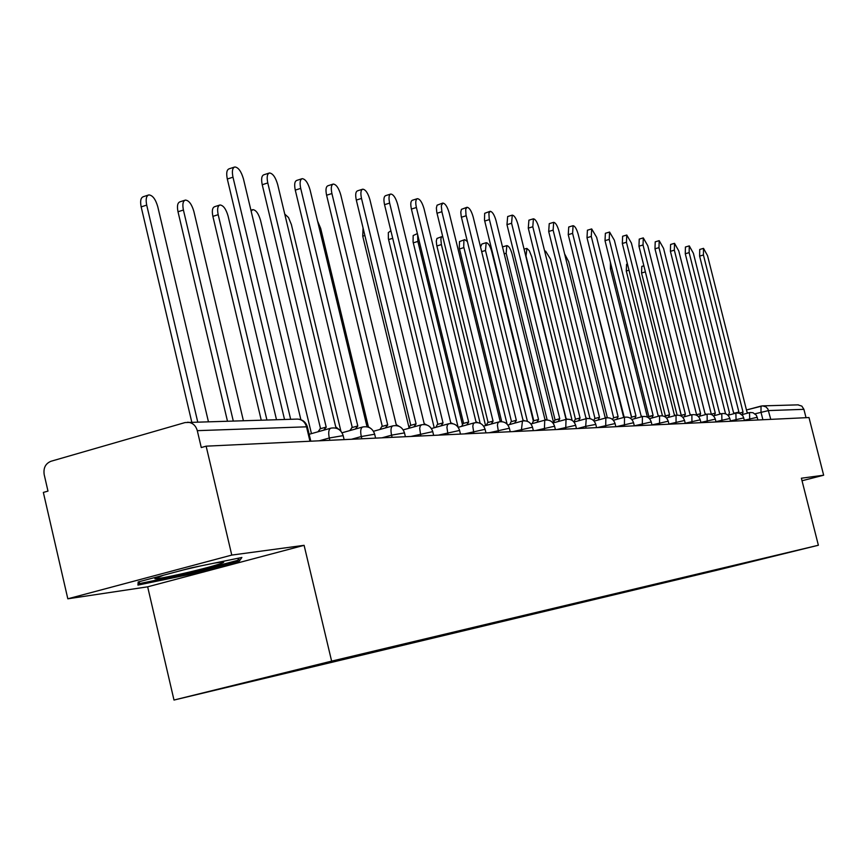 <?xml version="1.0" encoding="UTF-8"?>
<svg xmlns="http://www.w3.org/2000/svg" width="867" height="867" viewBox="0 0 867 867"><rect width="100%" height="100%" fill="white"/><g stroke="black" fill="none" stroke-linecap="round" stroke-linejoin="round"><path stroke-width="1.3" d="M231.771 555.086L67.821 598.804L147.661 586.818L173.996 700.048L719.361 569.641L818.372 545.245L331.627 661.131L304.1 545.321L231.771 555.086L206.14 446.169L808.998 417.547L823.65 475.214L801.39 478.216L818.372 545.245M67.821 598.804L43.35 492.423L47.978 491.101L44.184 474.585C43.252 467.974 45.517 463.531 50.99 461.266L185.05 422.565L297.511 419.086C302.074 419.444 305.076 422.012 306.517 426.813L197.297 430.661C195.747 425.415 192.517 422.597 187.608 422.218M797.922 404.867L801.845 406.114L803.904 409.332L768.541 410.579L755.027 413.797M806.028 417.688L803.904 409.332M802.029 480.741L823.65 475.214M197.297 430.661L201.274 447.545L206.14 446.169M257.77 679.403L728.746 566.758M257.564 679.771L728.443 567.278M173.996 700.048L331.627 661.131M147.661 586.818L304.1 545.321M239.335 561.112L241.882 557.47L190.924 567.918L138.167 581.974L137.961 585.095L188.15 574.702L239.335 561.112L238.75 558.651M187.89 573.586L188.15 574.702M284.528 419.455L227.317 179.025C226.114 173.086 226.731 169.683 229.181 168.794L234.263 167.147M300.871 419.671L243.454 178.916C241.232 171.363 238.36 167.374 234.838 166.963C232.399 167.84 231.792 171.243 232.985 177.182L290.651 419.281M208.405 421.622L157.74 206.584C155.54 199.128 152.581 195.238 148.853 194.902C146.263 195.834 145.548 199.226 146.707 205.1L197.719 421.926M191.77 422.099L141.169 206.888C140.02 201.025 140.747 197.622 143.348 196.69L148.235 195.108M340.102 430.368L335.713 426.857L277.678 184.573C275.533 177.247 272.802 173.378 269.464 172.977C267.166 173.823 266.603 177.15 267.784 182.937L326.22 427.203L323.608 430.205M317.951 431.799L320.259 428.807M320.552 428.677L262.235 184.725C261.054 178.927 261.628 175.611 263.936 174.755L268.954 173.14M370.274 428.07L366.784 425.74L310.083 189.938C308.002 182.818 305.39 179.068 302.236 178.667C300.058 179.491 299.548 182.731 300.708 188.388L357.8 426.065L355.34 429.046M349.813 430.596L351.991 427.626M352.262 427.507L295.279 190.111C294.119 184.465 294.639 181.225 296.828 180.39L301.77 178.808M399.102 426.336L396.23 424.678L340.796 195.01C338.78 188.106 336.277 184.443 333.296 184.053C331.227 184.855 330.76 188.02 331.909 193.547L387.712 424.982L385.392 427.951M379.984 429.458L381.783 426.531L386.769 425.177M382.293 426.391L326.599 195.227C325.45 189.7 325.927 186.546 328.008 185.733L332.874 184.183M163.603 575.2L154.9 578.69C157.393 579.741 203.246 569.359 218.506 564.319C223.523 562.694 224.9 561.903 222.656 561.935L214.138 563.16M239.184 558.023L237.569 560.396L187.955 573.575L139.305 583.632L139.457 581.627M138.872 581.79L139.305 583.632M199.518 566.162L183.175 569.987M243.378 420.625L193.861 211.418C191.737 204.189 188.908 200.407 185.397 200.082C182.937 200.981 182.276 204.287 183.414 210.02L233.266 420.918M227.447 421.08L178.006 211.754C176.868 206.032 177.54 202.715 180 201.816L184.844 200.255M276.497 419.693L228.075 216.002C226.016 208.98 223.318 205.306 219.99 204.98C217.66 205.847 217.053 209.088 218.181 214.68L266.917 419.964M261.227 420.127L212.881 216.371C211.765 210.779 212.372 207.538 214.713 206.671L219.492 205.143M311.448 433.63L260.534 220.359C258.529 213.531 255.949 209.955 252.796 209.63L251.137 211.147M426.597 424.917L424.18 423.67L369.949 199.833C367.998 193.113 365.603 189.559 362.774 189.169C360.802 189.96 360.379 193.048 361.506 198.435L416.084 423.963L413.895 426.9M408.606 428.374L410.308 425.469L415.206 424.136M410.785 425.339L356.315 200.071C355.188 194.685 355.611 191.596 357.594 190.805L362.395 189.288M452.834 423.703L450.732 422.717L397.671 204.417C395.764 197.882 393.466 194.414 390.779 194.035C388.904 194.793 388.524 197.817 389.641 203.095L443.037 422.988L440.967 425.903M435.798 427.344L437.401 424.462L442.224 423.15M437.846 424.331L384.547 204.677C383.442 199.41 383.832 196.386 385.707 195.628L390.443 194.143M340.894 431.159L291.366 224.488L288.505 217.519L284.744 214.073M368.215 426.044L320.682 228.411L317.582 221.107M477.858 422.63L475.994 421.796L424.05 208.784C422.196 202.412 419.996 199.042 417.439 198.662C415.651 199.41 415.304 202.358 416.398 207.516L468.668 422.066L466.717 424.949M461.645 426.347L463.162 423.497L467.909 422.218M463.596 423.378L411.413 209.066C410.319 203.908 410.676 200.96 412.464 200.212L417.125 198.76M501.765 421.665L500.053 420.928L449.182 212.935C447.383 206.725 445.259 203.442 442.82 203.073L441.303 205.761L441.888 211.732L493.074 421.189L491.231 424.039M486.268 425.404L487.698 422.587L492.369 421.329M488.099 422.467L436.795 212.296L436.372 207.982L437.066 205.197L442.538 203.16M524.589 420.777L522.996 420.105L473.154 216.902C471.41 210.844 469.361 207.636 467.042 207.278L465.687 209.283L465.991 214.821L516.342 420.343L514.597 423.172M509.731 424.505L511.097 421.709L515.681 420.473M511.476 421.6L461.201 216.295L460.778 212.079L461.428 209.359L466.782 207.365M546.427 419.964L544.909 419.314L496.054 220.695C494.342 214.778 492.38 211.656 490.169 211.299L488.88 213.26L489.205 218.679L538.559 419.541L536.901 422.337M532.132 423.649L533.422 420.874L537.93 419.661M533.779 420.777L484.501 220.12L484.675 213.315L489.931 211.375M567.311 419.195L565.848 418.555L517.946 224.315C516.277 218.538 514.391 215.482 512.267 215.135L511.584 223.263L559.768 418.772L558.207 421.546M553.525 422.825L554.75 420.083L559.182 418.891M555.086 419.986L506.978 224.661L507.672 216.533L512.05 215.2M587.306 418.479L585.886 417.84L538.884 227.772C537.269 222.136 535.438 219.156 533.411 218.809L532.804 226.764L580.066 418.046L578.582 420.777M595.792 424.407L585.702 426.336L586.244 418.696L574.008 422.023L575.146 419.325L579.514 418.154M575.471 419.227L528.285 228.14L528.903 220.175L533.216 218.874M606.456 417.807L605.068 417.146L558.955 231.088C557.373 225.583 555.606 222.667 553.666 222.331L553.124 230.134L599.498 417.341L598.089 420.051M593.635 420.614L594.675 418.588L598.978 417.439M594.99 418.512L548.692 231.467L549.234 223.664L553.482 222.385M624.825 417.168L623.449 416.474L578.191 234.274C576.642 228.888 574.94 226.027 573.076 225.702L572.599 233.353L618.106 416.669L616.773 419.346M612.46 419.411L613.392 417.894L617.618 416.767M613.684 417.818L568.243 234.654L568.73 227.002L572.903 225.745M408.888 427.095L362.731 236.16L363.067 228.021M434.215 427.778L388.373 238.653L388.329 232.605L390.876 230.752M417.612 234.502L417.872 241.438L462.328 424.104M458.112 427.193L413.071 241.936L413.169 235.542L417.395 233.602M442.679 236.474L441.455 237.07L440.848 239.021L441.39 244.592L485.574 425.599M480.145 423.291L436.675 245.079L436.296 241.059L436.946 238.447L442.051 236.55M467.356 241.492L464.712 239.66L463.921 240.235L463.715 246.737L507.119 424.158M501.722 421.622L459.282 248.081L459.499 241.579L464.506 239.725M533.313 420.907L491.665 251.322C490.093 245.87 488.273 242.998 486.203 242.706L485.477 250.498L527.407 421.329M480.535 246.987L481.868 244.017L486.008 242.771M553.558 422.467L512.094 254.064C510.555 248.731 508.799 245.914 506.816 245.632L506.155 253.262L547.175 419.975M502.502 246.922L506.642 245.686M642.458 416.572L641.092 415.846L596.648 237.33L591.695 228.931L591.283 236.442L635.966 416.03L634.698 418.663M630.526 418.349L631.469 417.211L593.57 264.121M631.62 417.146L587.002 237.721L587.425 230.21L591.543 228.975M659.386 415.997L658.02 415.228L614.367 240.257L609.577 232.042L609.219 239.411L653.1 415.412L651.897 418.013M647.877 417.395L652.667 415.488M648.83 416.507L605.014 240.658L605.383 233.288L609.436 232.085M675.653 415.445L674.298 414.643L631.404 243.074L626.765 235.022L626.451 242.261L669.562 414.816L668.424 417.395M664.545 416.528L669.151 414.892M665.368 415.9L622.322 243.486L622.636 236.247L626.635 235.065M691.292 414.914L689.948 414.079L647.79 245.784L643.292 237.894L643.032 244.993L685.396 414.242L684.312 416.789M680.584 415.737L685.006 414.318M681.278 415.304L638.957 246.195L639.239 239.097L643.173 237.937M706.345 414.393L705.012 413.537L663.569 248.395L659.191 240.658L658.974 247.637L700.623 413.689L699.593 416.203M696.017 415.011L700.254 413.765M696.58 414.74L654.975 248.807L655.214 241.839L659.083 240.69M720.835 413.895L719.512 413.017L678.763 250.91L674.515 243.324L674.342 250.173L715.297 413.169L714.31 415.651M710.897 414.339L714.939 413.234M711.308 414.188L670.408 251.332L670.592 244.472L674.407 243.356M572.101 420.365L531.699 256.686L529.303 250.682L526.93 248.428L525.998 255.928L566.108 418.555M589.972 418.62L550.545 259.211L545.603 251.127L544.834 251.831M607.344 417.721L568.654 261.639L564.601 253.868M623.991 416.539L584.412 259.341M647.4 417.135L610.466 268.889L610.401 262.3M734.793 413.418L733.493 412.508L693.405 253.327L689.276 245.881L689.146 252.622L729.429 412.659L728.486 415.109M725.506 413.667L685.277 253.749L685.418 247.019L689.189 245.914M662.442 415.835L626.288 270.981L626.581 264.262L627.448 264.001M748.264 412.952L746.975 412.02L707.537 255.667L703.516 248.363L703.419 254.985L743.052 412.161L742.163 414.589M742.835 412.183L739.183 413.158L699.615 256.09L699.723 249.468L703.43 248.385M644.864 269.8L681.18 415.336M677.094 415.163L641.547 272.997L641.808 266.386L643.867 265.79M757.281 417.287L744.395 420.213M749.738 420.365L749.522 412.627M743.81 417.883L730.437 420.918M736.083 421.004L735.899 413.136M729.819 418.49L715.936 421.655M721.929 421.676L721.778 413.657M715.308 419.129L700.883 422.424M707.223 422.381L707.114 414.198M700.222 419.801L685.233 423.215M691.953 423.107L691.877 414.762M684.551 420.484L668.945 424.05M676.065 423.855L676.043 415.358M668.229 421.21L651.984 424.917M659.549 424.646L659.559 415.965M651.247 421.958L634.308 425.827M642.328 425.459L642.404 416.593M633.539 422.738L616.177 426.705M624.392 426.315L624.511 417.265M615.071 423.551L597.298 427.594M605.675 427.203L605.86 417.948M586.135 428.125L585.702 426.336L577.606 428.536M575.645 425.296L557.015 429.512M565.717 429.1L566.032 419.422M554.577 426.228L535.47 430.531M544.357 430.108L544.747 420.213M532.501 427.203L512.917 431.603M521.977 431.17L521.5 429.252L522.454 421.037M509.373 428.233L489.27 432.731M498.514 432.286L497.43 425.296L497.864 422.955L499.089 421.904M485.097 429.306L464.452 433.901M473.891 433.457L472.808 426.293L473.274 423.887L474.563 422.814M459.586 430.444L438.366 435.147M448.011 434.681L446.917 427.344L447.437 424.873L448.792 423.768M432.752 431.636L410.925 436.448M420.788 435.982L419.693 428.45L420.246 425.914L421.687 424.776M404.488 432.893L391.57 435.158L382.011 437.813M392.09 437.336L391.57 435.158C390.486 429.869 390.93 426.77 392.87 425.86L393.119 425.827M374.663 434.215L361.29 436.535L351.514 439.266M361.821 438.778L361.29 436.535C360.195 431.105 360.672 427.919 362.731 426.976L363.002 426.943M343.159 435.624L329.287 437.998L319.284 440.794M329.839 440.295L329.287 437.998C328.17 432.416 328.701 429.132 330.88 428.157L331.172 428.125M762.895 419.736L760.998 412.204L761.031 406.081L762.667 405.875L765.908 406.861L767.88 408.953L770.763 419.368M738.901 412.009L734.598 413.158L738.912 412.02M798.301 404.856L762.667 405.875L746.465 409.983L760.923 406.124M596.594 427.637L595.77 424.31C594.123 419.801 590.947 417.927 586.244 418.696L586.385 418.674M307.46 427.16L306.517 426.813L309.963 441.238M296.904 419.108L297.511 419.086C302.55 419.433 305.845 422.023 307.384 426.878L310.809 441.195M232.985 177.182L227.317 179.025M141.169 206.888L146.707 205.1M267.784 182.937L262.235 184.725M300.708 188.388L295.279 190.111M331.909 193.547L326.599 195.227M178.006 211.754L183.414 210.02M212.881 216.371L218.181 214.68M361.506 198.435L356.315 200.071M389.641 203.095L384.547 204.677M416.398 207.516L411.413 209.066M441.888 211.732L437.011 213.239M466.197 215.753L461.417 217.227M489.411 219.589L484.718 221.031M511.584 223.263L506.978 224.661M532.804 226.764L528.285 228.14M553.124 230.134L548.692 231.467M572.599 233.353L568.243 234.654M362.731 236.16L364.877 235.499M388.579 239.574L392.708 238.306M413.266 242.836L417.872 241.438M436.881 245.957L441.39 244.592M459.477 248.948L463.91 247.604M481.673 251.636L485.477 250.498M504.204 253.847L506.155 253.262M635.5 416.117L631.469 417.211M591.283 236.442L587.002 237.721M609.219 239.411L605.014 240.658M626.451 242.261L622.322 243.486M643.032 244.993L638.957 246.195M658.974 247.637L654.975 248.807M674.342 250.173L670.408 251.332M610.466 268.889L611.939 268.467M689.146 252.622L685.277 253.749M626.288 270.981L628.987 270.19M742.726 412.226L739.204 413.158M703.419 254.985L699.615 256.09M641.547 272.997L645.297 271.913M344.123 439.612L343.104 435.375C341.002 429.566 336.927 427.16 330.88 428.157M330.663 428.222L309.151 434.28M375.606 438.128L374.609 433.999C372.572 428.352 368.605 426.011 362.731 426.976M405.409 436.708L404.434 432.687C402.451 427.193 398.592 424.917 392.87 425.86M433.652 435.364L432.709 431.452C430.769 426.098 427.019 423.887 421.449 424.797M460.475 434.096L459.543 430.27C457.657 425.068 454.005 422.901 448.575 423.79M485.964 432.882L485.054 429.154C483.212 424.082 479.646 421.969 474.357 422.836M510.23 431.733L509.341 428.092C507.542 423.139 504.063 421.091 498.893 421.926L483.645 426.13M533.346 430.639L532.468 427.073C530.712 422.251 527.32 420.246 522.27 421.059L507.867 425.025M555.4 429.588L554.544 426.109C552.832 421.395 549.505 419.433 544.574 420.235L530.951 423.974M576.457 428.591L575.623 425.188C573.943 420.582 570.692 418.663 565.88 419.444L552.973 422.977M615.863 426.716L615.05 423.464C613.446 419.054 610.335 417.222 605.719 417.97L594.112 421.124M634.308 425.838L633.517 422.652C631.945 418.338 628.9 416.55 624.381 417.276L613.359 420.267M652.006 425.003L651.225 421.882C649.686 417.656 646.695 415.9 642.274 416.615L631.794 419.455M668.977 424.191L668.208 421.134C666.701 416.994 663.775 415.282 659.44 415.976L649.47 418.674M685.277 423.421L684.529 420.419C683.044 416.366 680.183 414.686 675.935 415.369L666.43 417.927M700.948 422.673L700.211 419.736C698.759 415.759 695.941 414.112 691.779 414.784L682.719 417.211M716.012 421.958L715.297 419.075C713.866 415.174 711.103 413.559 707.017 414.209L698.379 416.539M730.523 421.275L729.808 418.436C728.41 414.621 725.701 413.028 721.68 413.667L713.433 415.878M744.493 420.614L742.9 415.824L739.443 413.234L736.538 412.995L727.933 415.26M757.964 419.975L756.392 415.271L753 412.725L750.139 412.497L741.903 414.654M362.536 427.03L342.053 432.774M392.697 425.903L373.471 431.278M421.297 424.841L403.22 429.869M448.434 423.833L431.419 428.547M474.227 422.868L458.199 427.312M325.396 427.312L319.966 428.84M357.041 426.163L351.709 427.659M387.007 425.079L381.783 426.531M155.876 577.769L154.9 578.69M250.921 210.226L252.351 209.771M415.434 424.039L410.308 425.469M442.43 423.063L437.401 424.462M468.093 422.131L463.162 423.497M492.651 421.221L487.698 422.587M515.952 420.376L511.097 421.709M538.179 419.574L533.422 420.874M559.421 418.804L554.75 420.083M579.73 418.067L575.146 419.325M599.173 417.363L594.675 418.588M617.803 416.691L613.392 417.894M635.674 416.052L631.339 417.222M652.829 415.434L648.57 416.583M669.302 414.838L665.119 415.965M685.147 414.263L681.029 415.369M700.384 413.711L696.342 414.794M715.058 413.18L711.081 414.253M524.08 249.187L526.432 248.482M544.725 251.387L545.451 251.17"/></g></svg>
